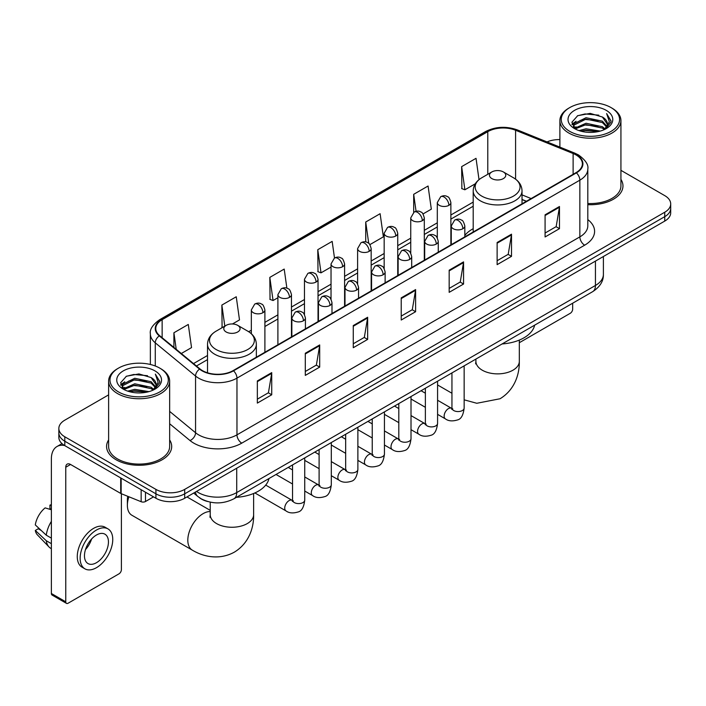 <?xml version="1.0" encoding="UTF-8"?>
<svg xmlns="http://www.w3.org/2000/svg" width="706" height="706" viewBox="0 0 706 706"><rect width="100%" height="100%" fill="white"/><g stroke="black" fill="none" stroke-linecap="round" stroke-linejoin="round"><path stroke-width="1.06" d="M473.197 228.709A35.944 20.756 0 0 0 464.83 235.425M526.332 201.334L522.025 199.595M207.599 501.498A20.35 11.746 180 0 1 199.383 497.651M108.618 394.875L64.802 420.167A20.35 11.746 0 0 0 58.845 428.48L58.845 437.341A20.35 11.746 0 0 0 64.802 445.645L155.92 498.251A20.35 11.746 0 0 0 184.69 498.251L664.743 221.093A20.35 11.746 0 0 0 670.7 212.788L670.7 208.358A20.35 11.746 0 0 1 664.743 216.663A20.35 11.746 0 0 0 670.7 208.358L670.7 203.928A20.35 11.746 0 0 0 664.743 195.624L620.927 170.331M58.845 428.48A20.35 11.746 0 0 0 64.802 436.785L155.92 489.39A20.35 11.746 0 0 0 184.69 489.39L184.69 493.821L664.743 216.663L184.69 493.821A20.35 11.746 0 0 1 155.92 493.821A20.35 11.746 0 0 0 184.69 493.821L184.69 498.251M64.802 436.785L64.802 441.215L155.92 493.821L64.802 441.215A20.35 11.746 0 0 1 58.845 432.91A20.35 11.746 0 0 0 64.802 441.215L64.802 445.645M108.618 439.935A32.555 18.797 0 0 0 106.58 446.474A32.555 18.797 0 0 0 116.111 459.765A32.555 18.797 0 0 0 151.596 463.842A32.555 18.797 0 0 0 171.69 446.474A32.555 18.797 0 0 0 169.652 439.935A32.555 18.797 0 0 1 171.69 446.474A32.555 18.797 0 0 1 151.596 463.842A32.555 18.797 0 0 1 116.111 459.765A32.555 18.797 0 0 1 106.58 446.474A32.555 18.797 0 0 1 108.618 439.935M576.017 154.923A21.701 12.531 180 0 1 582.379 163.783A21.701 12.531 180 0 1 576.017 172.643L233.13 370.606A21.701 12.531 180 0 1 200.001 368.938L159.715 335.712A21.701 12.531 180 0 1 155.788 328.528A21.701 12.531 180 0 1 162.142 319.668L487.784 131.66A21.701 12.531 180 0 1 515.583 130.257L573.122 153.52A21.701 12.531 180 0 1 576.017 154.923M576.405 154.702A22.248 12.84 0 0 0 573.431 153.264L515.892 130.001A22.248 12.84 0 0 0 487.405 131.44L161.762 319.447A22.248 12.84 0 0 0 159.274 335.897L199.56 369.114A22.248 12.84 0 0 0 233.51 370.826L576.405 172.864A22.248 12.84 0 0 0 576.405 154.702M257.346 380.94L257.346 403.091L271.731 394.778L271.731 372.627L257.346 380.94M257.346 399.155L268.43 392.757L271.678 373.368A5.427 3.133 -120 0 0 271.731 372.627M268.333 392.818L271.731 394.778M305.301 353.247L305.301 375.398L319.694 367.094L319.694 344.943L305.301 353.247M305.301 371.471L316.385 365.073L319.633 345.675A5.427 3.133 -120 0 0 319.694 344.943M316.288 365.126L319.694 367.094M353.265 325.563L353.265 347.714L367.649 339.409L367.649 317.259L353.265 325.563M353.265 343.778L364.34 337.38L367.588 317.991A5.427 3.133 -120 0 0 367.649 317.259M364.243 337.442L367.649 339.409M545.085 214.809L545.085 236.96L559.479 228.656L559.479 206.505L545.085 214.809M545.085 233.033L556.169 226.635L559.417 207.237A5.427 3.133 -120 0 0 559.479 206.505M556.072 226.688L559.479 228.656M497.13 242.502L497.13 264.653L511.515 256.34L511.515 234.189L497.13 242.502M497.13 260.717L508.214 254.319L511.462 234.93A5.427 3.133 -120 0 0 511.515 234.189M508.117 254.381L511.515 256.34M449.175 270.186L449.175 292.337L463.56 284.033L463.56 261.882L449.175 270.186M449.175 288.41L460.259 282.012L463.507 262.614A5.427 3.133 -120 0 0 463.56 261.882M460.162 282.065L463.56 284.033M401.22 297.87L401.22 320.021L415.605 311.717L415.605 289.566L401.22 297.87M401.22 316.094L412.295 309.696L415.543 290.307A5.427 3.133 -120 0 0 415.605 289.566M412.198 309.749L415.605 311.717M587.807 204.669A32.555 18.797 0 0 0 622.966 185.934A32.555 18.797 0 0 0 620.927 179.395A32.555 18.797 0 0 1 622.966 185.934A32.555 18.797 0 0 1 587.807 204.669M184.69 489.39L664.743 212.232A20.35 11.746 0 0 0 670.7 203.928M559.884 139.585A20.35 11.746 0 0 0 547.026 141.924M232.459 323.975L239.493 319.906L236.245 296.767L221.861 305.071L222.09 327.09M181.301 353.512L191.538 347.599L188.29 324.451L173.905 332.764L173.905 347.414M369.891 244.629L383.367 236.845L380.119 213.706L365.726 222.011L365.726 241.937M423.026 213.944L431.322 209.161L428.074 186.013L413.69 194.318L413.69 212.321M479.021 179.642L476.029 158.329L461.645 166.634L461.874 188.652M286.883 288.189L284.2 269.074L269.816 277.387L270.045 299.406M334.494 258.017L332.164 241.39L317.771 249.695L318.009 271.713M317.771 249.695L321.018 272.843L331.035 267.062M321.018 272.843L317.771 271.625M365.726 222.011L368.726 243.376M413.69 194.318L416.063 211.288M461.645 166.634L464.892 189.782L475.297 183.772M464.892 189.782L461.645 188.564M269.816 277.387L273.063 300.527L277.899 297.738M273.063 300.527L269.816 299.318M222.734 327.328L221.861 327.002M221.861 305.071L224.817 326.128M173.905 332.764L176.226 349.329M519.316 342.71A3.389 1.959 120 0 0 519.431 342.648L570.263 313.296A3.389 1.959 120 0 0 572.663 309.149L572.663 303.209M569.786 131.387A29.167 16.838 0 0 0 611.025 131.387A29.167 16.838 0 0 0 611.025 107.577L611.987 108.133A30.517 17.624 0 0 1 620.927 120.585A30.517 17.624 0 0 1 602.086 136.867A30.517 17.624 0 0 1 568.824 133.046A30.517 17.624 0 0 1 559.884 120.585A30.517 17.624 0 0 1 568.824 108.133L569.786 107.577A29.167 16.838 0 0 0 569.786 131.387M587.807 203.487A30.517 17.624 0 0 0 620.927 185.934L620.927 120.585M578.982 130.592L586.015 128.792L600.285 131.078M580.994 131.201L586.015 130.178L598.203 131.598L585.071 130.548L581.135 131.245M574.587 128.324L586.015 123.25L602.394 126.709L605.033 128.889M575.293 128.907L586.015 124.635L602.394 128.095L604.301 129.551M573.651 127.389L574.031 123.709L586.015 117.717L602.394 121.167L606.878 126.259M573.501 126.718L574.031 125.094L586.015 119.102L602.394 122.553L606.56 126.921M604.124 129.692A16.953 9.787 0 0 0 607.363 123.938A16.953 9.787 0 0 0 602.394 117.019L607.354 124.274M606.233 110.348A22.38 12.92 0 0 0 574.631 110.312A22.38 12.92 0 0 0 574.481 128.563A22.38 12.92 0 0 0 574.578 128.616A22.38 12.92 0 0 0 606.33 128.563A22.38 12.92 0 0 0 606.233 110.348M602.394 117.019L590.216 113.384L577.693 115.687L571.895 122.244L575.743 129.233M605.519 129.013L610.919 122.156L611.034 120.92L606.63 113.569L609.402 121.811L604.31 129.613M611.987 108.133L611.025 107.577A29.167 16.838 0 0 0 569.786 107.577M606.63 113.569L611.025 121.203M577.402 115.828L585.071 113.94L598.803 115.166M572.116 124.741L574.613 122.773M580.12 120.435L585.071 119.473L598.317 120.558M580.12 125.968L585.071 125.015L598.317 126.1M571.966 124.194L576.078 121.273M574.154 127.918L576.078 126.815M491.853 178.592A8.137 4.695 0 0 0 503.369 178.592A8.137 4.695 0 0 0 503.369 171.946L513.474 177.78A22.433 12.946 0 0 1 513.474 196.1A22.433 12.946 0 0 1 481.748 196.1A22.433 12.946 0 0 1 481.748 177.78C476.223 181.063 473.373 185.422 473.197 190.858A24.419 14.094 0 0 0 480.345 200.822A24.419 14.094 0 0 0 506.952 203.875A24.419 14.094 0 0 0 522.025 190.858C521.849 185.422 518.998 181.063 513.474 177.78L503.369 171.946A8.137 4.695 0 0 0 491.853 171.946A8.137 4.695 0 0 0 491.853 178.592M502.098 343.954A37.303 21.533 0 0 0 534.645 325.157M128.898 496.768A21.701 12.531 120 0 0 127.38 505.311L127.38 499.777A14.923 8.613 -60 0 1 127.768 496.318M127.38 505.311A21.701 12.531 120 0 0 131.881 515.248L192.306 550.133A21.701 12.531 -60 0 1 188.979 532.739A21.701 12.531 -60 0 1 203.16 513.615A21.701 12.531 -60 0 1 210.229 511.532M226.176 331.988A8.137 4.695 0 0 0 237.684 331.988A8.137 4.695 0 0 0 237.684 325.342L247.788 331.176A22.433 12.946 0 0 1 247.788 349.488A22.433 12.946 0 0 1 216.071 349.488A22.433 12.946 0 0 1 216.071 331.176C210.547 334.45 207.696 338.809 207.511 344.246A24.419 14.094 0 0 0 214.668 354.209A24.419 14.094 0 0 0 241.275 357.271A24.419 14.094 0 0 0 256.349 344.246C256.163 338.809 253.313 334.45 247.788 331.176L237.684 325.342A8.137 4.695 0 0 0 226.176 325.342A8.137 4.695 0 0 0 226.176 331.988M236.413 497.342A37.303 21.533 0 0 0 268.96 478.553M145.489 492.223L145.489 501.507L153.52 496.865M64.573 445.512A27.128 15.664 -120 0 0 56.992 446.519A27.128 15.664 -120 0 0 51.37 458.935L51.37 593.499L65.764 601.803L65.764 467.24A6.786 3.918 60 0 1 67.167 464.133A6.786 3.918 60 0 1 70.556 464.469L120.7 493.423L120.7 477.918M65.764 601.803A3.389 1.959 120 0 0 66.461 603.356L52.076 595.052A3.389 1.959 -60 0 1 51.37 593.499M66.461 603.356A3.389 1.959 120 0 0 68.155 603.189L118.987 573.837A3.389 1.959 120 0 0 121.388 569.689L121.388 493.732M145.489 501.507A3.389 1.959 180 0 1 141.147 501.719L121.15 493.644A3.389 1.959 180 0 1 120.7 493.423M96.448 562.708A16.953 9.787 120 0 0 107.533 547.768A16.953 9.787 120 0 0 104.929 534.177A16.953 9.787 120 0 0 96.448 535.016A16.953 9.787 120 0 0 85.373 549.965A16.953 9.787 120 0 0 87.976 563.547A16.953 9.787 120 0 0 96.448 562.708M85.497 549.568A16.953 9.787 120 0 0 91.586 539.022M51.37 505.549L49.932 505.108L49.932 508.514L51.37 509.344M107.983 528.891L105.106 527.232A23.06 13.317 120 0 0 93.571 528.379A23.06 13.317 120 0 0 78.507 548.694A23.06 13.317 120 0 0 82.046 567.174L84.923 568.833A23.06 13.317 120 0 0 96.448 567.695A23.06 13.317 120 0 0 111.513 547.371A23.06 13.317 120 0 0 107.983 528.891A23.06 13.317 120 0 0 96.448 530.038A23.06 13.317 120 0 0 81.384 550.353A23.06 13.317 120 0 0 84.923 568.833M51.37 521.399A22.38 12.92 120 0 0 46.278 535.192L35.3 524.92A17.632 10.184 120 0 1 45.14 507.879L51.37 509.767M51.37 538.131L46.278 535.192M41.239 530.48L38.248 528.75L35.3 530.453L46.278 540.725L51.37 543.673M46.278 540.725A22.38 12.92 120 0 0 49.041 546.982A22.38 12.92 120 0 0 50.735 548.315L51.37 548.677M51.37 504.711A17.632 10.184 120 0 0 49.932 505.108M35.3 530.453A17.632 10.184 120 0 0 37.383 534.848L49.041 546.982M118.511 391.927A29.167 16.838 0 0 0 159.759 391.927A29.167 16.838 0 0 0 159.759 368.117L160.712 368.673A30.517 17.624 0 0 1 169.652 381.125A30.517 17.624 0 0 1 150.81 397.407A30.517 17.624 0 0 1 117.549 393.586A30.517 17.624 0 0 1 108.618 381.125A30.517 17.624 0 0 1 117.549 368.673L118.511 368.117A29.167 16.838 0 0 0 118.511 391.927M108.618 381.125L108.618 446.474A30.517 17.624 0 0 0 117.549 458.935A30.517 17.624 0 0 0 150.81 462.757A30.517 17.624 0 0 0 169.652 446.474L169.652 381.125M127.707 391.133L134.749 389.333L149.01 391.618M129.719 391.742L134.749 390.718L146.927 392.139M123.321 388.865L134.749 383.79L151.119 387.25L153.758 389.43M124.018 389.447L134.749 385.176L151.119 388.635L153.025 390.091M122.376 387.929L122.756 384.249L134.749 378.257L151.119 381.708L155.602 386.8M122.226 387.259L122.756 385.635L134.749 379.643L151.119 383.093L155.285 387.462M152.858 390.233A16.953 9.787 0 0 0 156.088 384.479A16.953 9.787 0 0 0 151.119 377.56L156.079 384.814M154.958 370.888A22.38 12.92 0 0 0 123.356 370.853A22.38 12.92 0 0 0 123.215 389.103A22.38 12.92 0 0 0 123.312 389.156A22.38 12.92 0 0 0 155.055 389.103A22.38 12.92 0 0 0 154.958 370.888M151.119 377.56L138.941 373.924L126.418 376.227L120.62 382.784L124.468 389.774M154.243 389.553L159.653 382.696L159.759 381.461L155.355 374.109L158.126 382.352L153.034 390.153M160.712 368.673L159.759 368.117A29.167 16.838 0 0 0 118.511 368.117M155.355 374.109L159.75 381.743M126.127 376.369L133.796 374.48L147.528 375.707M120.841 385.282L123.338 383.314M128.845 380.975L133.796 380.013L147.042 381.099M128.845 386.509L133.796 385.555L147.042 386.641M129.86 391.786L133.796 391.089L146.91 392.139M120.691 384.735L124.803 381.814M122.879 388.459L124.803 387.356M196.542 491.411A27.128 15.664 0 0 0 198.36 492.576A27.128 15.664 0 0 0 236.722 492.576L595.44 285.471A27.128 15.664 0 0 0 603.392 274.396C603.586 281.129 600.003 286.892 592.634 291.684L233.915 498.78A13.564 7.828 60 0 0 236.722 492.576L236.722 468.21M595.44 261.105L595.44 285.471A13.564 7.828 60 0 1 592.634 291.684M195.438 492.047A13.564 9.072 129.5 0 0 197.804 496.459L193.682 493.062M664.743 221.093L664.743 212.232M155.92 498.251L155.92 489.39M587.807 219.592A33.914 19.574 180 0 1 584.656 245.185L241.761 443.147A6.786 3.918 60 0 1 236.969 434.843L579.855 236.881A27.128 15.664 0 0 0 587.807 225.805L587.807 169.096A27.128 15.664 180 0 1 579.855 180.171A6.786 3.918 -120 0 0 576.405 172.864M241.761 443.147A33.914 19.574 180 0 1 193.806 443.147A33.914 19.574 180 0 1 190.002 440.535L169.652 423.759M199.56 369.114A6.786 4.536 129.5 0 0 195.562 376.051L195.562 432.752A27.128 15.664 0 0 0 198.598 434.843A27.128 15.664 0 0 0 236.969 434.843L236.969 378.142A27.128 15.664 180 0 1 195.562 376.051L155.267 342.825A27.128 15.664 180 0 1 150.36 333.841L150.36 364.481M587.807 169.096C588.707 164.86 585.592 160.138 578.452 154.914L574.887 153.184A6.786 3.177 112 0 0 573.431 153.264M574.887 153.184L517.348 129.922C506.114 125.95 495.444 126.524 485.357 131.66A6.786 3.918 60 0 1 487.405 131.44M161.762 319.447A6.786 3.918 -120 0 0 159.715 319.659C152.672 324.725 149.557 329.455 150.36 333.841M159.274 335.897A6.786 4.536 129.5 0 0 155.267 342.825L155.267 365.999M517.348 129.922A6.786 3.177 112 0 0 515.892 130.001M233.51 370.826A6.786 3.918 60 0 1 236.969 378.142L579.855 180.171L579.855 236.881A6.786 3.918 60 0 0 584.656 245.185M169.652 411.395L195.562 432.752A6.786 4.536 -50.5 0 1 190.002 440.535M162.142 319.668L162.142 337.715M573.122 153.52L573.122 174.311M515.583 130.257L515.583 179.165M531.124 198.562L522.025 194.882M487.784 131.66L487.784 174.303M473.197 202.101L450.869 214.995M437.305 222.822L424.306 230.332M410.742 238.16L397.734 245.67M384.17 253.498L371.171 261.008M357.607 268.845L344.599 276.346M331.035 284.183L318.035 291.684M304.471 299.52L291.463 307.031M277.899 314.858L264.9 322.368M251.336 330.196L248.689 331.723M207.511 355.497L193.515 363.581M401.22 298.576L415.543 290.307M449.175 270.892L463.507 262.614M497.13 243.199L511.462 234.93M545.085 215.515L559.417 207.237M353.265 326.26L367.588 317.991M305.301 353.953L319.633 345.675M257.346 381.637L271.678 373.368M519.316 340.089L519.316 361.34A21.701 12.531 180 0 1 512.953 370.2A21.701 12.531 180 0 1 482.269 370.2A21.701 12.531 180 0 1 475.906 361.34L475.623 363.899M253.63 493.476L253.63 514.727A21.701 12.531 180 0 1 247.276 523.587A21.701 12.531 180 0 1 216.583 523.587A21.701 12.531 180 0 1 210.229 514.727L209.947 517.286M462.845 228.735A6.786 3.918 0 0 0 464.83 225.964C463.754 222.046 462.677 220.122 461.609 220.201C459.65 218.816 457.329 218.781 454.655 220.095A6.786 3.918 60 0 1 458.044 220.431A6.786 3.918 -120 0 1 462.845 228.735A6.786 3.918 0 0 1 453.252 228.735A6.786 3.918 0 0 1 451.266 225.964L454.655 220.095M437.579 414.351L445.407 418.87A6.107 3.521 -60 0 1 444.471 413.981A6.107 3.521 -60 0 1 448.451 408.597A6.107 3.521 -60 0 1 448.725 408.456A6.107 3.521 -60 0 1 451.505 408.297L437.579 400.258M452.29 408.915L451.743 409.365L451.946 408.042A6.107 3.521 -0 0 0 453.729 410.539A6.107 3.521 -0 0 0 462.086 410.689A6.107 3.521 -0 0 0 464.151 408.042C463.312 415.137 461.115 419.09 457.567 419.92C452.467 421.473 448.407 421.12 445.407 418.87M436.273 244.073A6.786 3.918 0 0 0 438.258 241.311C437.182 237.384 436.114 235.46 435.046 235.539C433.078 234.154 430.757 234.118 428.092 235.433A6.786 3.918 60 0 1 431.481 235.769A6.786 3.918 -120 0 1 436.273 244.073A6.786 3.918 0 0 1 426.68 244.073A6.786 3.918 0 0 1 424.694 241.311L428.092 235.433M411.016 429.689L418.834 434.208A6.107 3.521 -60 0 1 417.899 429.319A6.107 3.521 -60 0 1 421.888 423.935A6.107 3.521 -60 0 1 422.162 423.794A6.107 3.521 -60 0 1 424.941 423.635L411.016 415.596M425.727 424.253L425.18 424.703L425.374 423.379A6.107 3.521 -0 0 0 427.165 425.877A6.107 3.521 -0 0 0 435.514 426.027A6.107 3.521 -0 0 0 437.579 423.379C436.749 430.475 434.552 434.428 430.995 435.258C425.894 436.811 421.844 436.458 418.834 434.208M409.709 259.411A6.786 3.918 0 0 0 411.695 256.649C410.618 252.722 409.542 250.798 408.474 250.877C406.506 249.492 404.194 249.456 401.52 250.771A6.786 3.918 60 0 1 404.909 251.107A6.786 3.918 -120 0 1 409.709 259.411A6.786 3.918 0 0 1 400.117 259.411A6.786 3.918 0 0 1 398.131 256.649L401.52 250.771M384.443 445.027L392.271 449.545A6.107 3.521 -60 0 1 391.336 444.656A6.107 3.521 -60 0 1 395.316 439.273A6.107 3.521 -60 0 1 395.589 439.132A6.107 3.521 -60 0 1 398.369 438.973L384.443 430.934M399.155 439.591L398.608 440.041L398.811 438.726A6.107 3.521 -0 0 0 400.593 441.215A6.107 3.521 -0 0 0 408.95 441.365A6.107 3.521 -0 0 0 411.016 438.726C410.177 445.813 407.98 449.766 404.432 450.596C399.331 452.149 395.272 451.796 392.271 449.545M383.137 274.758A6.786 3.918 0 0 0 385.123 271.986C384.046 268.059 382.979 266.144 381.902 266.215C379.943 264.829 377.622 264.794 374.948 266.109A6.786 3.918 60 0 1 378.345 266.444A6.786 3.918 -120 0 1 383.137 274.758A6.786 3.918 0 0 1 373.545 274.758A6.786 3.918 0 0 1 371.559 271.986L374.948 266.109M357.88 460.374L365.699 464.883A6.107 3.521 -60 0 1 364.764 459.994A6.107 3.521 -60 0 1 368.753 454.62A6.107 3.521 -60 0 1 369.026 454.47A6.107 3.521 -60 0 1 371.806 454.311L357.88 446.271M372.591 454.929L372.044 455.379L372.238 454.064A6.107 3.521 -0 0 0 374.03 456.553A6.107 3.521 -0 0 0 382.378 456.703A6.107 3.521 -0 0 0 384.443 454.064C383.614 461.15 381.416 465.113 377.86 465.942C372.759 467.487 368.709 467.143 365.699 464.883M356.574 290.095A6.786 3.918 0 0 0 358.56 287.324C357.483 283.406 356.406 281.482 355.339 281.553C353.371 280.167 351.058 280.132 348.385 281.447A6.786 3.918 60 0 1 351.773 281.782A6.786 3.918 -120 0 1 356.574 290.095A6.786 3.918 0 0 1 346.981 290.095A6.786 3.918 0 0 1 344.996 287.324L348.385 281.447M331.308 475.712L339.127 480.221A6.107 3.521 -60 0 1 338.192 475.332A6.107 3.521 -60 0 1 342.181 469.958A6.107 3.521 -60 0 1 342.454 469.808A6.107 3.521 -60 0 1 345.234 469.649L331.308 461.609M346.019 470.267L345.472 470.717L345.666 469.402A6.107 3.521 -0 0 0 347.458 471.89A6.107 3.521 -0 0 0 355.815 472.04A6.107 3.521 -0 0 0 357.88 469.402C357.042 476.488 354.844 480.451 351.297 481.28C346.196 482.833 342.136 482.48 339.127 480.221M330.002 305.433A6.786 3.918 0 0 0 331.988 302.662C330.911 298.744 329.843 296.82 328.767 296.891C326.807 295.505 324.486 295.479 321.812 296.794A6.786 3.918 60 0 1 325.21 297.129A6.786 3.918 -120 0 1 330.002 305.433A6.786 3.918 0 0 1 320.409 305.433A6.786 3.918 0 0 1 318.424 302.662L321.812 296.794M304.745 491.049L312.564 495.559A6.107 3.521 -60 0 1 311.628 490.67A6.107 3.521 -60 0 1 315.617 485.296A6.107 3.521 -60 0 1 315.882 485.146A6.107 3.521 -60 0 1 318.671 484.987L304.745 476.956M319.456 485.604L318.909 486.055L319.103 484.74A6.107 3.521 -0 0 0 320.886 487.228A6.107 3.521 -0 0 0 329.243 487.387A6.107 3.521 -0 0 0 331.308 484.74C330.47 491.826 328.281 495.788 324.725 496.618C319.624 498.171 315.573 497.818 312.564 495.559M303.43 320.771A6.786 3.918 0 0 0 305.424 318C304.348 314.082 303.271 312.158 302.203 312.228C300.235 310.852 297.923 310.816 295.249 312.131A6.786 3.918 60 0 1 298.638 312.467A6.786 3.918 -120 0 1 303.43 320.771A6.786 3.918 0 0 1 293.846 320.771A6.786 3.918 0 0 1 291.852 318L295.249 312.131M254.884 492.938L285.992 510.906A6.107 3.521 -60 0 1 285.056 506.008A6.107 3.521 -60 0 1 289.045 500.633A6.107 3.521 -60 0 1 289.319 500.483A6.107 3.521 -60 0 1 292.099 500.333L265.712 485.093M292.884 500.942L292.337 501.392L292.531 500.077A6.107 3.521 -0 0 0 294.323 502.566A6.107 3.521 -0 0 0 302.671 502.725A6.107 3.521 -0 0 0 304.745 500.077C303.907 507.164 301.709 511.126 298.153 511.956C293.052 513.509 289.001 513.156 285.992 510.906M448.884 205.34A6.786 3.918 0 0 0 450.869 202.569C449.801 198.651 448.725 196.727 447.657 196.797C445.689 195.421 443.368 195.386 440.703 196.7A6.786 3.918 60 0 1 444.092 197.036A6.786 3.918 -120 0 1 448.884 205.34A6.786 3.918 0 0 1 439.3 205.34A6.786 3.918 0 0 1 437.305 202.569L440.703 196.7M422.32 220.678A6.786 3.918 0 0 0 424.306 217.907C423.229 213.989 422.162 212.065 421.085 212.144C419.126 210.759 416.805 210.723 414.131 212.038A6.786 3.918 60 0 1 417.52 212.374A6.786 3.918 -120 0 1 422.32 220.678A6.786 3.918 0 0 1 412.728 220.678A6.786 3.918 0 0 1 410.742 217.907L414.131 212.038M395.748 236.016A6.786 3.918 0 0 0 397.734 233.254C396.666 229.326 395.589 227.403 394.522 227.482C392.554 226.096 390.233 226.061 387.568 227.376A6.786 3.918 60 0 1 390.956 227.711A6.786 3.918 -120 0 1 395.748 236.016A6.786 3.918 0 0 1 386.156 236.016A6.786 3.918 0 0 1 384.17 233.254L387.568 227.376M369.185 251.354A6.786 3.918 0 0 0 371.171 248.591C370.094 244.664 369.017 242.74 367.95 242.82C365.99 241.434 363.669 241.399 360.995 242.714A6.786 3.918 60 0 1 364.384 243.049A6.786 3.918 -120 0 1 369.185 251.354A6.786 3.918 0 0 1 359.592 251.354A6.786 3.918 0 0 1 357.607 248.591L360.995 242.714M342.613 266.7A6.786 3.918 0 0 0 344.599 263.929C343.522 260.011 342.454 258.087 341.386 258.158C339.418 256.772 337.097 256.737 334.432 258.052A6.786 3.918 60 0 1 337.821 258.387A6.786 3.918 -120 0 1 342.613 266.7A6.786 3.918 0 0 1 333.02 266.7A6.786 3.918 0 0 1 331.035 263.929L334.432 258.052M316.05 282.038A6.786 3.918 0 0 0 318.035 279.267C316.959 275.349 315.882 273.425 314.814 273.496C312.846 272.11 310.534 272.075 307.86 273.39A6.786 3.918 60 0 1 311.249 273.725A6.786 3.918 -120 0 1 316.05 282.038A6.786 3.918 0 0 1 306.457 282.038A6.786 3.918 0 0 1 304.471 279.267L307.86 273.39M289.478 297.376A6.786 3.918 0 0 0 291.463 294.605C290.387 290.687 289.319 288.763 288.242 288.833C286.283 287.448 283.962 287.421 281.288 288.736A6.786 3.918 60 0 1 284.686 289.072A6.786 3.918 -120 0 1 289.478 297.376A6.786 3.918 0 0 1 279.885 297.376A6.786 3.918 0 0 1 277.899 294.605L281.288 288.736M262.914 312.714A6.786 3.918 0 0 0 264.9 309.943C263.823 306.025 262.747 304.101 261.679 304.171C259.711 302.795 257.399 302.759 254.725 304.074A6.786 3.918 60 0 1 258.114 304.41A6.786 3.918 -120 0 1 262.914 312.714A6.786 3.918 0 0 1 253.322 312.714A6.786 3.918 0 0 1 251.336 309.943L254.725 304.074M65.764 467.24L70.556 464.469M121.15 478.174L121.15 493.644M141.147 501.719L141.147 489.717M233.915 498.78C222.999 504.269 212.082 504.269 201.166 498.78L197.804 496.459M603.392 274.396L603.392 256.516M485.357 131.66L159.715 319.659M473.197 206.231L450.869 219.125M437.305 226.953L424.306 234.463M410.742 242.29L397.734 249.8M384.17 257.628L371.171 265.138M357.607 272.966L344.599 280.476M331.035 288.313L318.035 295.814M304.471 303.651L291.463 311.152M277.899 318.988L264.9 326.499M207.511 359.628L196.453 366.008M526.473 201.245L522.025 199.445M573.448 127.151L573.448 126.021M559.884 147.122L559.884 120.585M519.316 361.34C519.607 373.88 514.842 389.818 500.033 398.758L476.797 403.276L464.151 399.825M451.946 393.251L437.579 384.964M522.025 203.813L522.025 190.858M473.197 232.009L473.197 190.858M491.853 171.946L481.748 177.78M475.906 359.072L475.906 361.34M253.63 514.727C253.922 527.267 249.156 543.205 234.357 552.145C219.213 560.493 203.028 556.663 192.306 550.133M256.349 357.201L256.349 344.246M207.511 372.786L207.511 344.246M226.176 325.342L216.071 331.176M210.229 510.359L186.975 496.936M210.229 502.151L210.229 514.727M452.749 408.783L451.505 408.297M464.151 365.858L464.151 408.042M464.83 236.837L464.83 225.964M425.374 407.309L411.016 399.014M451.946 372.909L451.946 408.042M451.266 244.673L451.266 225.964M425.374 393.207L421.076 390.727M426.177 424.121L424.941 423.635M437.579 381.196L437.579 423.379M438.258 252.174L438.258 241.311M398.811 422.647L384.443 414.351M425.374 388.247L425.374 423.379M424.694 260.011L424.694 241.311M398.811 408.545L394.513 406.065M399.614 439.467L398.369 438.973M411.016 396.534L411.016 438.726M411.695 267.512L411.695 256.649M372.238 437.985L357.88 429.689M398.811 403.585L398.811 438.726M398.131 275.349L398.131 256.649M372.238 423.882L367.941 421.403M373.042 454.805L371.806 454.311M384.443 411.872L384.443 454.064M385.123 282.85L385.123 271.986M345.666 453.323L331.308 445.027M372.238 418.923L372.238 454.064M371.559 290.687L371.559 271.986M345.666 439.229L341.369 436.74M346.478 470.143L345.234 469.649M357.88 427.218L357.88 469.402M358.56 298.197L358.56 287.324M319.103 468.66L304.745 460.374M345.666 434.261L345.666 469.402M344.996 306.025L344.996 287.324M319.103 454.567L314.805 452.087M319.906 485.481L318.671 484.987M331.308 442.556L331.308 484.74M331.988 313.535L331.988 302.662M292.531 483.998L276.028 474.467M319.103 449.598L319.103 484.74M318.424 321.362L318.424 302.662M292.531 469.905L288.233 467.425M293.334 500.819L292.099 500.333M304.745 457.894L304.745 500.077M305.424 328.872L305.424 318M292.531 464.945L292.531 500.077M291.852 336.7L291.852 318M450.869 244.894L450.869 202.569M437.305 237.843L437.305 202.569M424.306 260.232L424.306 217.907M410.742 253.18L410.742 217.907M397.734 275.569L397.734 233.254M384.17 268.518L384.17 233.254M371.171 290.907L371.171 248.591M357.607 283.856L357.607 248.591M344.599 306.254L344.599 263.929M331.035 299.203L331.035 263.929M318.035 321.592L318.035 279.267M304.471 314.541L304.471 279.267M291.463 336.93L291.463 294.605M277.899 344.757L277.899 294.605M264.9 352.268L264.9 309.943M251.336 333.726L251.336 309.943M56.992 446.519L61.996 443.624M122.182 387.691L122.182 386.561"/></g></svg>
